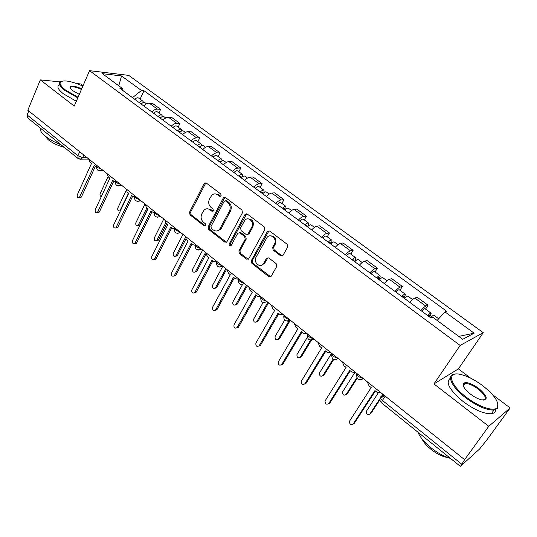 <?xml version="1.0" encoding="UTF-8"?>
<svg xmlns="http://www.w3.org/2000/svg" width="537" height="537" viewBox="0 0 537 537"><rect width="100%" height="100%" fill="white"/><g stroke="black" fill="none" stroke-linecap="round" stroke-linejoin="round"><path stroke-width="0.81" d="M221.17 195.877L220.788 194.005L206.262 183.003L204.543 183.023L204.08 183.594L189.501 212.229L190.024 214.834L204.194 225.949L205.711 225.587L205.342 223.748L203.489 222.298C201.039 219.955 200.482 217.156 201.798 213.887L204.194 209.967C206.04 208.457 207.967 208.39 209.98 209.772L211.853 211.216L213.384 210.833L213.014 208.98L211.142 207.537C208.665 205.201 208.094 202.382 209.437 199.079L211.947 195.018C213.807 193.548 215.726 193.488 217.72 194.837L219.613 196.273L221.17 195.877M280.623 255.787L283.006 255.337L287.704 247.02L287.141 244.241L269.702 231.038L267.46 231.373L251.316 260.633L251.866 263.345L268.849 276.669L271.192 276.246L276.75 266.412L276.186 263.66L268.802 257.941L266.513 258.317L263.56 263.58C260.445 268.775 252.9 262.432 256.028 257.29L266.896 237.676C270.145 232.622 277.589 238.945 274.427 244.113L272.628 247.335L273.192 250.088L280.623 255.787L282.402 255.941M460.149 345.419L433.943 383.948L488.771 426.304L464.619 459.659L27.81 110.233L40.335 79.892L74.24 106.078L89.565 70.669L460.149 345.419L483.273 332.685L128.766 75.395L89.565 70.669M242.476 212.712L241.925 210.014L225.392 197.488L223.52 197.582L208.155 226.836L208.685 229.467L224.802 242.113L226.815 241.932L242.476 212.712M247.255 214.041L264.231 226.896L264.788 229.641L248.712 258.868L246.537 259.163L239.415 253.578L238.878 250.893L245.201 239.233L244.65 236.535L239.925 232.883L237.864 233.092L231.004 245.718C229.601 246.335 229.004 245.758 229.198 243.993L244.953 214.599L247.255 214.041M488.771 426.304L510.15 407.959L487.26 439.38L479.628 448.972L460.699 466.082L464.619 459.659M83.054 85.712L80.738 83.96L76.536 83.537M470.681 378.176L458.383 368.899L483.273 332.685M510.15 407.959L492.489 394.628M77.999 158.435L27.521 117.784L27.139 114.958L77.912 155.757L82.624 157.616L87.034 157.609M28.77 111.005L27.139 114.958M60.178 81.892L40.335 79.892M151.817 111.897C153.777 109.971 155.629 109.038 157.368 109.092L149.313 103.185C147.561 103.111 145.708 104.03 143.748 105.943M149.313 103.185L152.602 103.453L160.63 109.333L158.912 112.971M157.368 109.092L160.63 109.333M178.17 127.135L179.942 123.476L171.712 117.455L168.484 117.254C166.759 117.214 164.913 118.174 162.946 120.12M171.209 126.222C173.183 124.255 175.028 123.288 176.733 123.309L179.942 123.476M197.898 141.647L199.724 137.969L191.293 131.8L188.125 131.666C186.433 131.672 184.6 132.659 182.62 134.639M191.091 140.895C193.072 138.902 194.904 137.895 196.582 137.875L199.724 137.969M218.116 156.522L220.002 152.823L211.363 146.494L208.255 146.44C206.597 146.487 204.778 147.514 202.785 149.528M211.471 155.938C213.464 153.911 215.283 152.864 216.928 152.803L220.002 152.823M238.844 171.773L240.791 168.054L231.93 161.563L228.896 161.59C227.272 161.671 225.459 162.738 223.459 164.792M232.367 171.37C234.374 169.303 236.179 168.215 237.784 168.115L240.791 168.054M260.103 187.406L262.103 183.667L253.021 177.015L250.061 177.123C248.477 177.25 246.678 178.358 244.664 180.452M253.806 187.191C255.82 185.09 257.612 183.963 259.183 183.815L262.103 183.667M281.905 203.449L283.972 199.69L274.655 192.864L271.776 193.058C270.232 193.233 268.446 194.381 266.426 196.515M275.803 203.436C277.83 201.288 279.602 200.12 281.133 199.925L283.972 199.69M304.278 219.908L306.419 216.129L296.854 209.121L294.054 209.41C292.558 209.631 290.786 210.826 288.758 213.001M298.384 220.103C300.418 217.921 302.177 216.706 303.66 216.458L306.419 216.129M327.248 236.804L329.456 233.004L319.636 225.815L316.931 226.198C315.474 226.473 313.729 227.715 311.682 229.923M321.569 237.22C323.616 234.991 325.355 233.729 326.791 233.434L329.456 233.004M350.836 254.155L353.111 250.336L343.029 242.946L340.418 243.436C339.015 243.764 337.283 245.053 335.229 247.309M345.385 254.807C347.439 252.531 349.164 251.222 350.547 250.873L353.111 250.336M375.061 271.977L377.417 268.138L367.053 260.552L364.549 261.143C363.193 261.532 361.488 262.868 359.421 265.171M369.859 272.877C371.926 270.554 373.624 269.191 374.954 268.782L377.417 268.138M399.958 290.289L402.388 286.436L391.742 278.636L389.345 279.347C388.043 279.79 386.358 281.18 384.291 283.523M395.017 291.45C397.091 289.081 398.769 287.664 400.045 287.194L402.388 286.436M425.546 309.117L428.063 305.244L417.115 297.223L414.839 298.055C413.597 298.559 411.933 300.008 409.852 302.398M420.887 310.547C422.975 308.137 424.626 306.661 425.834 306.124L428.063 305.244M123.134 90.726L122.597 88.598L102.366 73.676L121.516 75.945L141.439 90.478L132.498 97.64M437.138 320.455L444.965 311.903L446.616 311.192L143.99 90.733L141.439 90.478M444.965 311.903L474.144 333.188L462.726 339.317L432.735 317.206L430.956 317.978L119.879 88.323L122.597 88.598M433.943 383.948L458.383 368.899M140.117 99.137L143.99 90.733M121.516 75.945L118.784 85.779M458.766 336.397L474.144 333.188M220.814 196.294L218.794 194.77L215.189 193.864M207.342 208.779L211.054 209.678L213.075 211.216M205.893 182.802L190.601 212.128L191.118 214.733L205.443 225.936M224.949 197.254L209.229 226.708L209.759 229.339L226.439 242.247M225.728 200.919L224.164 201.315L210.954 226.58L211.33 228.426L213.296 229.97C215.498 231.481 217.559 231.333 219.485 229.534L229.474 211.014C230.856 207.671 230.279 204.819 227.742 202.449L225.728 200.919L226.789 200.838L225.574 200.818M217.263 230.883L220.546 229.4L221.405 228.185L220.345 228.319M226.789 200.838L228.802 202.362C231.34 204.725 231.91 207.577 230.527 210.92L221.405 228.185M239.334 232.595L240.965 232.743L245.691 236.387L246.235 239.079L239.918 250.719L240.455 253.397L248.262 259.297M246.705 213.773L230.252 243.832L230.883 245.845M251.833 226.997C254.753 222.137 248.215 215.948 244.818 220.311L240.589 227.936L241.133 230.628L245.872 234.28L247.993 234.031L251.833 226.997L252.867 226.869C254.162 221.808 252.531 219.136 247.96 218.861M247.517 234.434L249.02 233.884L248.168 233.763M252.867 226.869L249.202 233.615M270.239 235.837C275.031 236.025 276.763 238.73 275.427 243.952L273.635 247.168L274.192 249.913L281.616 255.599M261.405 265.298L264.566 263.378L263.734 263.291M268.05 257.612L264.741 263.09M269.037 230.735L252.343 260.438L252.887 263.143L270.668 276.797M141.144 104.024C142.607 102.607 143.869 102.158 144.936 102.688L145.091 102.802M108.024 176.653L100.164 193.642C99.741 195.139 100.13 196.133 101.339 196.616M140.211 103.332L141.862 103.373M139.096 102.513C140.56 101.097 141.828 100.654 142.889 101.184L143.627 102.5M134.78 99.325C136.244 97.915 137.512 97.479 138.58 98.009L138.741 98.13M88.659 158.912L89.988 162.234L91.498 163.443L77.294 194.844C76.925 196.985 77.576 197.965 79.241 197.784L94.183 165.597L96.479 167.242M95.291 166.483L81.443 196.931L80.772 197.697L79.751 197.757M160.18 118.073C161.65 116.636 162.906 116.167 163.939 116.663L164.087 116.777M126.094 190.575L117.804 208.047C117.435 210.209 118.113 211.162 119.838 210.9L128.558 193.145M159.16 117.321L160.529 117.039L160.832 117.469M158.079 116.529C159.556 115.086 160.805 114.623 161.845 115.126L162.55 116.529M153.663 113.26C155.133 111.83 156.388 111.367 157.428 111.877L157.583 111.991M179.68 132.471C181.157 131.001 182.399 130.511 183.406 130.988L183.553 131.095M154.193 212.994L150.931 211.075L134.807 243.563C132.887 244.033 132.109 243.053 132.464 240.623L148.037 208.759L146.413 207.457L145.003 203.979L135.861 222.795C135.499 225.043 136.217 225.996 138.022 225.641L146.923 207.859M178.573 131.652L179.929 131.343L180.244 131.934M177.532 130.887C179.009 129.424 180.251 128.927 181.264 129.41L181.929 130.921M173.001 127.538C174.478 126.081 175.727 125.598 176.74 126.081L176.888 126.195M147.876 208.631L139.949 224.855L139.412 225.5L138.184 225.627M106.984 173.572L108.34 176.942L109.89 178.183L95.244 209.739C94.874 211.974 95.566 212.954 97.318 212.686L112.642 180.385L115.24 182.144M113.71 181.244L99.439 211.847L98.828 212.571L97.694 212.659M125.759 188.588L127.141 192.011L128.732 193.286L113.629 224.996C113.267 227.326 113.998 228.306 115.831 227.943L131.552 195.542L134.472 197.388M132.585 196.374L117.865 227.124L117.321 227.789L116.073 227.916M82.866 86.148C75.871 82.946 69.917 81.194 65.004 80.892C58.291 81.087 58.446 84.128 65.46 90.015L78.053 97.264M77.791 97.868L64.896 90.451C59.218 85.873 57.922 82.886 61.003 81.476L61.473 81.329M79.295 94.391L72.764 90.679C70.743 89.108 69.844 87.873 70.052 86.974C71.401 85.403 75.281 86.027 81.698 88.847M81.443 89.431C76.751 87.289 73.294 86.47 71.092 86.974L70.36 88.263M60.956 144.715C54.828 142.392 49.646 139.56 45.417 136.217C41.396 132.887 39.704 130.182 40.342 128.108M64.098 147.239C58.056 145.722 52.754 143.211 48.202 139.721L44.665 135.593M76.321 101.265L63.453 93.847C57.788 89.263 56.499 86.256 59.594 84.812M466.344 397.205C478.709 406.858 494.067 411.966 497.202 407.643C499.531 402.569 494.664 395.219 482.595 385.593C474.721 379.78 467.405 376.068 460.645 374.457C446.576 370.899 449.241 384.391 466.344 397.205M497.866 403.656L497.403 408.543L493.966 410.073C486.569 410.261 477.171 406.187 465.774 397.863C451.469 387.083 446.099 374.833 454.591 374.148L455.329 374.081M470.56 394.192C464.612 389.352 462.236 385.734 463.431 383.337C466.244 381.572 471.332 383.25 478.682 388.385C487.636 396.279 488.583 400.099 481.508 399.85C478.105 398.984 474.453 397.098 470.56 394.192M483.636 400.132C486.985 398.568 485.153 394.863 478.138 389.016C472.889 385.217 468.566 383.378 465.176 383.499L463.632 384.217L463.303 385.955M450.53 458.43C444.052 456.517 437.494 452.926 430.842 447.65C424.351 442.293 420.015 437.111 417.84 432.104M447.777 457.537C442.548 456.745 436.917 453.987 430.896 449.268C426.499 445.65 423.465 442.092 421.787 438.601M495.651 409.697C495.564 412.027 494.121 413.376 491.321 413.738C483.911 413.96 474.527 409.906 463.169 401.575C449.301 389.869 445.072 382.069 450.483 378.169M199.663 147.225C201.153 145.735 202.382 145.212 203.355 145.661L203.496 145.769M163.765 218.989L154.341 237.884C153.985 240.24 154.75 241.187 156.643 240.724L165.745 222.882M198.468 146.339L199.804 145.997L200.093 146.796M197.462 145.601C198.952 144.111 200.18 143.594 201.16 144.044L201.764 145.681M192.817 142.171C194.307 140.687 195.535 140.177 196.522 140.634L196.67 140.741M166.645 223.667L158.475 239.965L158.012 240.542L156.65 240.724L158.012 240.542M220.15 162.349C221.647 160.832 222.862 160.281 223.808 160.704L223.942 160.805M182.976 234.36L173.27 253.336C172.921 255.8 173.74 256.74 175.706 256.156L185.238 237.844M218.861 161.395L220.177 161.019L220.385 162.107M217.894 160.684C219.391 159.167 220.606 158.623 221.553 159.046L222.083 160.845M213.135 157.166C214.625 155.656 215.847 155.119 216.8 155.555L216.941 155.656M185.889 238.992L177.438 255.437L175.646 256.209M241.16 177.861C242.664 176.311 243.865 175.74 244.771 176.129L244.906 176.23M202.657 250.101L192.649 269.165C192.32 271.742 193.186 272.668 195.24 271.95L205.597 252.457M239.764 176.834L241.059 176.425L241.12 177.834M238.844 176.149C240.348 174.606 241.556 174.035 242.462 174.431L242.885 176.425M233.964 172.545C235.461 171.008 236.669 170.444 237.589 170.847L237.723 170.947M205.886 254.182L196.864 271.286L195.106 272.078M151.924 211.873L136.747 242.771L136.27 243.375L134.894 243.55M164.725 219.761L166.168 223.285L167.833 224.62L151.763 256.639C151.421 259.183 152.253 260.156 154.26 259.559L170.793 226.997L172.471 228.339L174.438 228.957M171.753 227.762L156.086 258.807L154.22 259.593M184.95 235.938L186.42 239.515L188.131 240.885L171.545 273.058C171.222 275.716 172.102 276.683 174.196 275.944L191.165 243.321L192.89 244.697L195.22 245.302M192.078 244.053L175.914 275.246L174.089 276.045M262.714 193.77C264.224 192.192 265.412 191.588 266.278 191.951L266.406 192.045M222.821 266.231L212.504 285.382C212.202 288.08 213.122 288.993 215.256 288.121L225.835 268.641M261.21 192.662L262.486 192.226L262.499 193.615M260.338 192.018C261.848 190.447 263.036 189.843 263.909 190.212L264.177 192.468M255.33 188.319C256.834 186.755 258.029 186.158 258.915 186.534L259.035 186.628M226.634 269.285L216.767 287.517L215.048 288.322M205.691 252.524L207.195 256.169L208.947 257.572L191.83 289.886C191.528 292.678 192.468 293.625 194.642 292.732L212.061 260.069L213.833 261.485L216.539 262.036M212.934 260.767L196.247 292.094L194.468 292.913M284.825 210.101C286.342 208.49 287.517 207.853 288.349 208.188L288.463 208.275M242.435 284.677L232.85 301.995C232.581 304.821 233.555 305.721 235.763 304.687L246.584 285.241M283.214 208.906L284.469 208.43L284.435 209.806M282.388 208.296C283.905 206.698 285.08 206.06 285.912 206.396L285.946 209.021M277.246 204.503C278.763 202.905 279.945 202.281 280.784 202.624L280.905 202.711M247.335 285.845L237.159 304.157L235.495 304.969M226.97 269.554L228.507 273.252L230.313 274.696L212.632 307.151C212.363 310.077 213.357 311.004 215.612 309.943L233.508 277.253L235.32 278.71L238.341 279.213M234.327 277.911L217.102 309.386L215.371 310.211M307.526 226.856C309.05 225.218 310.211 224.553 310.997 224.849L311.104 224.929M263.09 302.526L253.712 319.032C253.484 321.992 254.504 322.865 256.787 321.656L267.856 302.257M305.801 225.58L307.023 225.07L306.942 226.426M305.023 225.01C306.546 223.379 307.708 222.707 308.5 223.009L308.144 226.211M299.747 221.116C301.27 219.485 302.432 218.828 303.237 219.136L303.345 219.224M268.56 302.821L258.062 321.207L256.464 322.032M307.345 226.721L307.694 226.674M248.812 287.026L250.39 290.786L252.236 292.269L233.978 324.865C233.749 327.926 234.803 328.832 237.126 327.59L255.518 294.894L257.377 296.39L260.868 296.746M256.29 295.511L238.448 327.194L236.824 327.959M330.839 244.067C332.369 242.395 333.511 241.697 334.249 241.952L334.35 242.033M284.644 320.153L275.072 336.538C274.91 339.565 275.991 340.424 278.3 339.109L289.161 320.589M328.986 242.704L330.188 242.147L330.047 243.483M328.268 242.167C329.799 240.502 330.94 239.804 331.685 240.066C332.269 240.556 332.034 241.757 330.973 243.664L331.107 243.764M322.851 238.166C324.375 236.508 325.523 235.817 326.281 236.092L326.389 236.166M290.329 320.233L279.495 338.693L277.971 339.525M330.43 243.764L330.973 243.664M271.239 304.969L272.85 308.788L274.749 310.312L255.86 343.089C255.706 346.224 256.807 347.117 259.163 345.768L278.119 313.011L280.032 314.541L283.677 314.917M278.837 313.581L260.452 345.318L258.854 346.164M354.782 261.741C356.32 260.042 357.441 259.304 358.139 259.525L358.226 259.593M307.271 337.377L296.941 354.601C296.921 357.588 298.048 358.421 300.317 357.098L310.54 340.149M352.802 260.284L353.97 259.686L353.782 261.002M352.144 259.794C353.682 258.096 354.796 257.357 355.501 257.585C356.038 258.042 355.756 259.223 354.655 261.136L355.058 261.438M346.573 255.686C348.11 253.994 349.238 253.269 349.949 253.504L350.043 253.571M311.453 340.116L301.485 356.635L300.035 357.454M354.131 261.264L354.655 261.136M294.276 323.395L295.927 327.281L297.874 328.839L278.28 361.904C278.267 364.999 279.421 365.865 281.744 364.502L301.338 331.618L303.304 333.188L307.05 333.611M301.995 332.141L282.992 364.005L281.482 364.851M379.384 279.905C380.934 278.173 382.029 277.394 382.673 277.575L382.76 277.642M331.618 353.265L319.381 373.134C319.508 376.081 320.69 376.88 322.918 375.551L333.141 359.072M377.276 278.347L378.41 277.71L378.162 279.005M376.672 277.904C378.216 276.172 379.317 275.4 379.968 275.588C380.451 276.005 380.122 277.173 378.981 279.092L379.659 279.596M370.953 273.682C372.497 271.957 373.598 271.192 374.262 271.386L374.349 271.453M333.745 359.401L324.039 375.041L322.683 375.853M378.478 279.233L378.981 279.092M317.944 342.324L319.629 346.278L321.636 347.882L301.311 381.23C301.445 384.277 302.653 385.116 304.935 383.747L325.194 350.735L327.214 352.353L331.074 352.829M325.791 351.211L306.144 383.196L304.721 384.036M404.676 298.579C406.234 296.807 407.301 295.994 407.898 296.135L407.972 296.189M354.561 372.94L342.431 392.164C342.7 395.051 343.922 395.829 346.117 394.494L356.85 377.672M402.428 296.914L403.529 296.236L403.22 297.505M401.891 296.518C403.441 294.753 404.515 293.94 405.113 294.088C405.542 294.464 405.167 295.612 403.978 297.538L404.958 298.263M396.004 292.175C397.555 290.416 398.635 289.618 399.253 289.772L399.327 289.826M357.212 378.256L347.197 393.93L345.942 394.722M403.502 297.706L403.978 297.538M342.27 361.784L343.995 365.804L346.063 367.456L324.986 401.085C325.261 404.079 326.523 404.891 328.765 403.522L349.721 370.389L351.795 372.054L355.769 372.584M350.245 370.812L329.933 402.918L328.61 403.737M430.687 317.783C432.245 315.978 433.299 315.118 433.836 315.212L433.896 315.259M378.202 392.977L366.106 411.691C366.502 414.53 367.778 415.276 369.933 413.946L380.136 398.427M380.424 397.984L382.868 394.265M428.291 316.011L429.358 315.279L428.976 316.521M427.821 315.662C429.378 313.863 430.426 313.011 430.969 313.105C431.339 313.44 430.909 314.575 429.681 316.508L430.969 317.461M421.773 311.198C423.324 309.406 424.384 308.56 424.942 308.668L425.009 308.721M383.29 394.601L381.263 397.682M379.974 399.642L370.973 413.322L369.825 414.087M429.224 316.702L429.681 316.508M367.288 381.794L369.053 385.888L371.174 387.586L349.325 421.491C349.741 424.431 351.05 425.217 353.259 423.847L374.94 390.6L377.075 392.312L381.169 392.903M375.397 390.97L354.38 423.183L353.171 423.975M383.827 395.031L380.74 396.789C379.921 397.528 380.478 398.743 382.404 400.434L461.639 464.109M83.792 155.018L82.624 157.616L81.228 159.12L79.892 159.254M400.045 287.194L389.345 279.347M374.954 268.782L364.549 261.143M350.547 250.873L340.418 243.436M326.791 233.434L316.931 226.198M303.66 216.458L294.054 209.41M281.133 199.925L271.776 193.058M259.183 183.815L250.061 177.123M237.784 168.115L228.896 161.59M216.928 152.803L208.255 146.44M196.582 137.875L188.125 131.666M176.733 123.309L168.484 117.254M425.834 306.124L414.839 298.055M96.996 165.577C96.371 166.819 97.882 168.021 101.527 169.202M102.144 169.692L101.057 170.726L99.573 170.914M115.724 180.56C115.166 181.875 116.717 183.11 120.362 184.272M134.921 195.918C134.438 197.307 136.022 198.576 139.674 199.717M154.596 211.659C154.186 213.135 155.811 214.431 159.476 215.559M174.773 227.795C174.444 229.359 176.116 230.695 179.774 231.796M195.475 244.355C195.226 246.013 196.938 247.376 200.603 248.463M216.713 261.344C216.559 263.096 218.317 264.499 221.982 265.56M238.515 278.79C238.455 280.636 240.261 282.079 243.926 283.113M260.908 296.699C260.942 298.653 262.794 300.136 266.459 301.143M283.905 315.098C284.046 317.159 285.946 318.683 289.611 319.663M307.533 334.001C307.788 336.175 309.742 337.739 313.4 338.693M331.826 353.433C332.195 355.729 334.209 357.34 337.86 358.26M356.81 373.416C357.3 375.846 359.367 377.498 363.012 378.377M120.966 184.755L120.013 185.695L118.362 185.963M140.264 200.187L139.452 201.019L137.62 201.395M160.039 216.015L159.395 216.713L157.375 217.21M180.331 232.239L177.633 233.427M201.14 248.886L198.415 250.061M222.493 265.969L219.754 267.137M238.388 279.522C238.2 284.187 240.207 285.509 244.395 283.496L241.663 284.664M266.929 301.519L264.17 302.667M290.054 320.018L287.302 321.153M313.816 339.028L311.084 340.156M338.25 358.568L335.544 359.683M363.374 378.672L360.716 379.773M79.698 151.736L77.912 155.757L78.14 158.549L81.228 159.12L88.652 159.093M385.23 396.152L382.404 400.434L381.465 402.817L460.31 466.311M380.344 397.595L380.74 396.789M218.794 194.77L217.72 194.837M212.927 211.115L211.853 211.216M211.054 209.678L209.98 209.772M205.275 225.822L204.194 225.949M191.118 214.733L190.024 214.834M190.601 212.128L189.501 212.229M205.168 183.547L204.08 183.594M220.68 196.2L219.613 196.273M225.862 241.959L224.802 242.113M209.759 229.339L208.685 229.467M209.229 226.708L208.155 226.836M224.224 197.985L223.157 198.066M230.527 210.92L229.474 211.014M228.802 202.362L227.742 202.449M247.57 258.975L246.537 259.163M240.455 253.397L239.415 253.578M239.918 250.719L238.878 250.893M246.235 239.079L245.201 239.233M245.691 236.387L244.65 236.535M240.965 232.743L239.925 232.883M230.252 243.832L229.198 243.993M245.993 214.491L244.953 214.599M274.192 249.913L273.192 250.088M273.635 247.168L272.628 247.335M275.427 243.952L274.427 244.113M267.453 258.237L266.446 258.431M269.856 276.441L268.849 276.669M252.887 263.143L251.866 263.345M252.343 260.438L251.316 260.633M268.346 231.427L267.332 231.575M79.912 197.019L81.443 196.931M139.949 224.855L138.559 224.996M97.929 211.967L99.439 211.847M116.381 227.279L117.865 227.124M158.475 239.965L157.106 240.14M177.438 255.437L176.096 255.652M196.864 271.286L195.549 271.534M135.284 242.959L136.747 242.771M154.649 259.035L156.086 258.807M174.505 275.515L175.914 275.246M216.767 287.517L215.471 287.805M194.864 292.403L196.247 292.094M237.159 304.157L235.897 304.486M215.746 309.735L217.102 309.386M258.062 321.207L256.827 321.582M237.173 327.516L238.495 327.114M279.495 338.693L278.3 339.109M259.163 345.768L260.452 345.318M301.485 356.635L300.317 357.098M281.744 364.502L282.992 364.005M324.039 375.041L322.918 375.551M304.935 383.747L306.144 383.196M347.197 393.93L346.117 394.494M328.765 403.522L329.933 402.918M370.973 413.322L369.933 413.946M353.259 423.847L354.38 423.183M96.673 166.289C96.311 169.618 97.768 171.095 101.057 170.726L103.373 170.679M115.428 181.284C115.072 184.762 116.603 186.238 120.013 185.695L122.04 185.614M134.653 196.649C134.31 200.301 135.908 201.758 139.452 201.019L141.157 200.905M154.361 212.397C154.038 216.236 155.717 217.673 159.395 216.713L160.758 216.586M174.565 228.54C174.27 232.588 176.035 233.998 179.861 232.776L180.848 232.655M195.287 245.1C195.038 249.369 196.898 250.745 200.858 249.228L201.449 249.141M216.559 262.09C216.357 266.594 218.311 267.929 222.405 266.09L222.593 266.05M260.794 297.424C260.586 302.17 262.613 303.519 266.876 301.472M283.818 315.803C283.576 320.636 285.624 322.019 289.973 319.951M307.473 334.679C307.198 339.612 309.272 341.035 313.709 338.941M331.785 354.078C331.477 359.119 333.584 360.582 338.115 358.461M356.696 374.242C356.555 379.263 358.729 380.699 363.22 378.545M380.169 398.306C379.706 400.105 380.136 401.609 381.465 402.817M380.478 398.132L384.693 395.722M205.631 182.969L204.543 183.023M224.58 197.509L223.52 197.582M220.546 229.4L219.485 229.534M249.02 233.884L247.993 234.031M246.235 214.142L245.194 214.25M264.566 263.378L263.56 263.58M267.52 258.129L266.513 258.317M268.466 231.232L267.46 231.373M144.936 102.688L146.527 103.856M138.58 98.009L142.889 101.184M79.241 197.784L80.772 197.697M163.939 116.663L165.725 117.979M157.428 111.877L161.845 115.126M120.362 210.86L119.838 210.9M183.406 130.988L185.399 132.451M176.74 126.081L181.264 129.41M139.412 225.5L138.022 225.641M97.318 212.686L98.828 212.571M115.831 227.943L117.321 227.789M70.347 87.645L70.052 86.974M71.092 86.974L70.468 88.43M497.202 407.643L497.403 408.543M463.632 384.217L463.431 383.337M465.176 383.499L463.364 386.103M491.321 413.738L493.966 410.073M203.355 145.661L205.564 147.286M196.522 140.634L201.16 144.044M223.808 160.704L226.238 162.496M216.8 155.555L221.553 159.046M177.056 255.941L175.706 256.156M244.771 176.129L247.443 178.096M237.589 170.847L242.462 174.431M196.562 271.702L195.24 271.95M134.807 243.563L136.27 243.375M154.26 259.559L155.696 259.331M174.196 275.944L175.612 275.676M266.278 191.951L269.198 194.099M258.915 186.534L263.909 190.212M216.545 287.832L215.256 288.121M194.642 292.732L196.025 292.423M288.349 208.188L291.524 210.524M280.784 202.624L285.912 206.396M237.025 304.358L235.763 304.687M215.612 309.943L216.968 309.594M310.997 224.849L314.447 227.386M303.237 219.136L308.5 223.009M258.015 321.28L256.787 321.656M237.126 327.59L238.448 327.194M334.249 241.952L337.988 244.704M326.281 236.092L331.685 240.066M358.139 259.525L362.173 262.499M349.949 253.504L355.501 257.585M382.673 277.575L387.029 280.784M374.262 271.386L379.968 275.588M407.898 296.135L412.584 299.579M399.253 289.772L405.113 294.088M433.836 315.212L438.675 318.777M424.942 308.668L430.969 313.105"/></g></svg>
